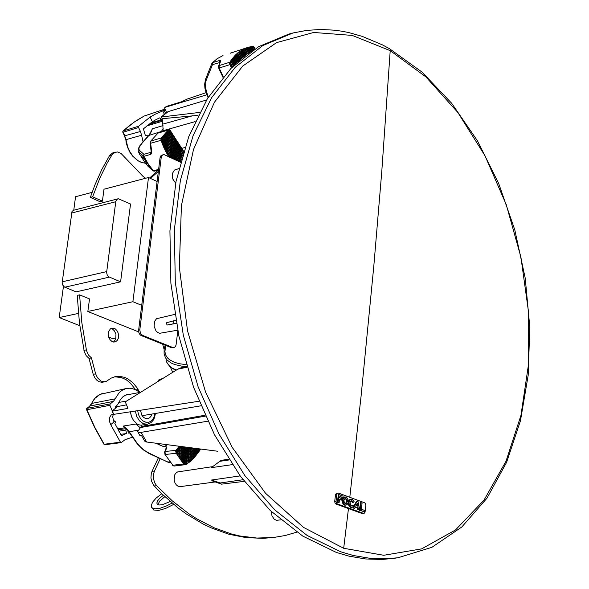 <?xml version="1.0" encoding="UTF-8"?>
<svg xmlns="http://www.w3.org/2000/svg" width="589" height="589" viewBox="0 0 589 589"><rect width="100%" height="100%" fill="white"/><g stroke="black" fill="none" stroke-linecap="round" stroke-linejoin="round"><path stroke-width="0.88" d="M165.126 345.176L164.103 349.498L164.081 353.555L165.325 357.575L167.077 360.012L171.075 362.993L174.631 364.517L181.331 366.093L186.713 366.645M176.428 370.047L171.995 367.97L169.455 366.041L167.107 363.015L166.105 360.424M165.553 345.345L164.898 351.942L165.899 355.358L167.902 358.23L169.787 359.864L174.278 362.235L179.218 363.685L186.22 364.672M162.792 378.506L159.199 379.522L157.278 381.922M174.756 314.416L156.556 318.701L154.532 321.351L154.075 326.299L155.997 330.915L157.683 332.513L159.59 333.3L177.642 330.179M178.879 168.601L174.41 170.103L172.415 173.453L172.224 176.251L172.857 179.137L175.677 183.201M232.243 464.677L211.318 467.659L221.118 460.392L228.687 459.221M166.952 325.084L166.54 322.757L173.497 320.895L173.991 323.663L166.952 325.084L176.317 323.376M271.455 511.627L271.978 515.817L274.187 519.24L276.447 520.286L280.688 519.888M211.503 480.013L220.146 482.943L221.486 484.165L212.681 481.088L211.503 480.013L240.091 475.883M212.71 466.628L177.576 471.944L175.64 473.357L174.705 474.918L174.108 479.983L175.029 483.002L176.251 484.843L177.797 486.102L179.932 486.661L215.243 481.979M148.067 124.964L148.325 125.428M163.153 131.406L162.778 124.161L192.736 115.775M115.172 407.132L116.784 407.124L112.043 411.122L113.662 414.339L198.957 401.219M144.46 425.943L146.875 424.294M162.778 124.161L162.108 118.477M163.668 114.84L161.18 117.049L162.387 118.661L198.088 115.348M112.05 411.166L127.997 408.405L125.545 402.53L125.685 401.595L177.834 369.17L186.985 367.241M186.801 366.63L180.396 367.985L177.952 369.119M205.355 416.114L140.506 427.518L142.494 426.289M137.914 431.973L139.74 435.256L141.64 435.808L144.725 441.183L145.763 441.919L217.709 451.248M205.973 92.716L186.912 99.158L182.384 101.507L166.753 106.322M166.959 106.204L164.545 107.949L166.518 112.447M164.942 107.367L206.768 94.822M206.57 99.961L168.056 111.645L164.257 114.281M168.196 111.601L161.327 117.049M161.968 116.894L199.575 112.418M207.711 421.194L140.469 432.51L138.518 432.407L137.782 431.494L140.506 427.518M289.236 33.956L258.534 46.649L231.006 68.317L207.372 98.65L188.73 136.788L176.023 181.441L169.941 230.925L170.891 283.243L178.909 336.164L193.671 387.415L214.514 434.807L240.467 476.391L270.336 510.56L302.798 536.167L336.496 552.504L349.034 556.141L365.622 558.954L381.922 559.462L394.335 558.298M343.681 548.256L383.763 555.302L421.628 548.86L455.503 529.945L483.981 500.113L506.039 461.216L521 415.311L528.495 364.554L528.414 311.088L520.875 257.054L506.223 204.582L484.975 155.732L457.881 112.514L425.884 76.879L390.183 50.647L352.237 35.406L313.716 32.461L276.55 42.622L242.764 66.064L214.44 102.192L193.479 149.51L181.449 205.613L179.365 267.296L187.545 330.775L205.532 392.053L232.118 447.301L265.506 493.236L303.49 527.391L343.681 548.256L348.474 508.587M347.296 501.585L346.295 503.396L344.72 503.153L343.821 501.187L344.381 498.927L345.971 498.552L347.223 500.333L347.296 501.585L346.626 501.637L345.434 503.536M348.982 502.248L349.13 504.486L350.322 506.643L352.045 507.298L353.614 506.245L352.885 505.163L351.898 505.767L350.985 505.502L349.976 503.595L350.109 501.909L350.963 500.79L352.281 500.908L353.223 502.284L354.122 501.754L352.877 499.7L350.602 499.347L349.439 500.606L348.982 502.248L348.313 502.292L349.306 499.884L351.324 499.141M347.142 504.478L348.165 502.616L348.106 499.737L346.84 497.528L344.808 496.954L343.137 498.699L342.997 502.226L344.661 504.758L346.037 505.067L347.142 504.478M348.975 502.299L348.313 502.292L348.276 503.499L349.284 506.349L350.646 507.343L352.399 507.276L353.606 506.304L352.877 505.215L351.78 505.833L350.727 505.34L349.976 502.498L351.383 500.709L352.384 501.04L353.216 502.336L354.114 501.813L353.717 500.819L352.524 499.516L351.228 499.207L349.962 499.899L349.144 501.416L348.938 503.448L349.52 505.583L350.588 506.915L352.038 507.35M351.486 505.737L352.885 505.163M345.942 505.134L347.51 504.118L348.246 502.233L348.158 500.009L347.017 497.757L345.824 497.02L344.447 497.153L343.291 498.39L342.827 500.039L343.586 503.683L344.653 504.81L345.942 505.134L344.639 505.156L343.416 504.412L342.128 501.232L342.813 498.066L343.88 497.094L345.176 496.888M338.086 493.045L336.26 493.346L335.494 494.834L336.805 494.716L337.35 493.427L338.469 493.081L365.136 502.999L365.879 505.119L365.121 511.76L364.687 512.931L363.766 513.439L337.247 503.882L336.282 502.873L336.032 501.187L334.721 501.298L334.964 503.035L335.929 504.044L362.147 513.542L363.855 513.49L362.117 513.527M344.94 498.559L346.17 499.501L346.619 501.688L347.289 501.637L346.177 503.514L344.388 502.837L343.821 500.37L344.94 498.559L346.7 499.229L347.289 501.637M353.216 502.336L352.553 502.41L351.059 500.797M334.721 501.298L335.494 494.834L336.805 494.775L337.239 493.604L338.27 493.096L364.665 502.756L365.607 503.757L365.857 505.414L365.047 512.194L363.855 513.49M335.929 504.044L337.239 503.934L336.275 502.925L336.024 501.246L334.714 501.349L335.487 494.885M179.674 161.879L180.293 160.451L178.452 160.399L179.181 158.728L177.341 158.677L178.069 157.005L171.863 155.96L171.524 155.503L169.684 155.459L168.638 156.637L165.553 151.145L165.531 149.797L164.603 149.208L164.876 148.104L163.698 147.228L163.875 146.536L162.004 143.127L162.041 141.625L161.217 140.999L161.511 140.013L160.834 138.901L161.732 137.406L162.851 139.144L166.893 139.711L168.358 141.912L170.206 141.964L169.477 143.642L180.624 160.893L168.358 141.912L169.087 140.226L169.426 140.69L168.358 141.912L167.239 140.182L169.087 140.226L168.314 138.96L170.545 142.428L169.477 143.642L171.325 143.694L170.596 145.373L172.437 145.424L171.716 147.103L173.556 147.154L172.827 148.833L174.675 148.877L173.946 150.556L175.787 150.607L175.058 152.286L176.899 152.33L176.177 154.009L178.018 154.053L177.289 155.732L179.13 155.783L178.401 157.454L180.241 157.499L179.512 159.177L181.353 159.221L180.882 160.9M179.292 161.703L176.229 156.954L176.95 155.282L175.11 155.231L175.839 153.552L173.998 153.508L174.719 151.829L172.879 151.778L173.608 150.099L171.767 150.055L172.489 148.376L170.648 148.325L171.37 146.646L169.529 146.595L170.258 144.916L168.41 144.865L169.477 143.642L169.139 143.179L167.291 143.134L168.02 141.448L166.172 141.397L169.036 137.281L168.263 136.015L168.984 134.329L168.211 133.062L168.933 131.384L168.16 130.117L170 130.169L170.346 130.64L169.684 129.646L168.16 130.117L168.726 129.771M144.997 162.667L140.278 155.047L143.583 158.088L145.822 161.29L144.68 161.813L145.395 163.219L141.515 162.505L137.73 160.687L132.599 156.1L129.764 152.036L127.577 147.39L126.127 142.383L125.648 137.973L124.522 135.809L125.707 139.829M146.359 162.174L144.946 161.555M179.225 161.666L169.183 146.131L162.947 145.063L160.878 139.976L161.231 137.973L151.012 140.977L150.659 143.311L150.107 143.017L150.534 142.096M150.674 141.183L157.985 133.107L150.659 141.205M168.822 129.742L157.985 133.107L168.16 130.117L169.279 131.855L168.211 133.062L169.33 134.8L168.263 136.015L169.382 137.745L168.314 138.96L170.155 139.011L169.426 140.69L171.664 144.158L169.529 146.595L168.41 144.865L169.139 143.179L168.358 141.912L167.291 143.134L166.172 141.397L166.893 139.711L166.12 138.444L167.239 140.182L167.968 138.496L168.314 138.96L167.195 137.23L169.036 137.281L170.493 139.475L169.426 140.69L171.274 140.742L170.545 142.428L172.783 145.881L170.648 148.325L169.529 146.595L168.461 147.817L169.183 146.131L165.053 139.667L166.12 138.444L167.968 138.496L167.195 137.23L168.263 136.015L170.103 136.066L169.382 137.745L171.613 141.205L170.545 142.428L172.386 142.472L171.664 144.158L173.895 147.611L171.767 150.055L170.648 148.325L169.58 149.547L170.302 147.868L168.461 147.817L167.342 146.087L168.41 144.865L167.291 143.134L166.223 144.349L166.945 142.671L165.097 142.619L166.172 141.397L165.053 139.667L165.774 137.981L166.12 138.444L167.195 137.23L167.917 135.544L168.263 136.015L167.143 134.277L168.984 134.329L170.449 136.53L169.382 137.745L171.222 137.797L170.493 139.475L172.732 142.936L171.664 144.158L173.505 144.202L172.783 145.881L175.007 149.334L172.879 151.778L171.767 150.055L170.7 151.277L171.421 149.599L169.58 149.547L167.342 146.087L168.064 144.401L166.223 144.349L165.097 142.619L165.826 140.933L163.978 140.881L165.053 139.667L163.926 137.929L165.774 137.981L165.001 136.707L166.12 138.444L166.849 136.758L167.195 137.23L166.069 135.492L167.917 135.544L167.143 134.277L168.211 133.062L170.052 133.114L169.33 134.8L171.561 138.26L170.493 139.475L172.341 139.527L171.613 141.205L173.843 144.666L172.783 145.881L174.624 145.932L173.895 147.611L176.126 151.064L173.998 153.508L172.879 151.778L171.819 153.007L172.54 151.321L170.7 151.277L168.461 147.817L167.386 149.039L168.115 147.36L166.267 147.309L167.342 146.087L166.223 144.349L166.996 145.623L166.267 147.309L165.148 145.571L166.223 144.349L163.978 140.881L164.699 139.195L163.926 137.929L165.001 136.707L166.849 136.758L166.069 135.492L167.865 132.599L168.211 133.062L167.092 131.332L168.933 131.384L170.398 133.585L169.33 134.8L171.171 134.852L170.449 136.53L172.68 139.991L171.613 141.205L173.453 141.257L172.732 142.936L174.962 146.389L173.895 147.611L175.736 147.662L175.007 149.334L177.237 152.787L175.11 155.231L173.998 153.508L172.93 154.73L173.659 153.052L171.819 153.007L169.58 149.547L168.513 150.769L169.234 149.091L167.386 149.039L165.921 146.845L165.148 145.571L165.87 143.893L164.022 143.841L165.097 142.619L162.851 139.144L164.655 136.243L165.001 136.707L166.069 135.492L166.797 133.806L167.143 134.277L166.024 132.54L167.865 132.599L167.092 131.332L168.16 130.117M146.138 162.122L146.013 163.963L144.982 162.652M140.197 155.305L141.412 156.159M163.249 128.704L161.32 131.502L148.929 135.396L139.851 145.726L138.305 148.803L138.187 151.123L140.285 155.194L143.451 158.021M140.543 155.246L140.911 155.702M143.201 157.69L145.829 161.32M149.12 166.334L148.376 165.222M148.428 165.281L148.789 165.826M149.113 166.739L146.528 164.427L146.624 162.601M146.617 164.545L145.763 163.69M168.601 156.622L162.829 145.203L164.751 142.155L162.903 142.104L163.978 140.881L162.851 139.144L163.58 137.458L163.926 137.929L162.807 136.192L164.655 136.243L163.875 134.977L165.001 136.707L165.723 135.028L166.069 135.492L164.949 133.755L166.797 133.806L166.024 132.54L167.092 131.332M161.467 140.145L150.659 143.311L151.771 151.94L151.152 151.564L150.107 143.009M151.771 151.94L151.645 153.508L150.681 154.377L150.475 152.985L151.174 151.918M151.152 151.55L150.85 152.352L143.966 154.333L143.65 155.084L143.885 156.328L150.681 154.377M142.243 142.913L139.151 147.486L138.82 148.965L139.387 150.35L138.768 152.168L143.885 156.328L148.229 163.911L153.258 170.692L147.832 166.113L152.801 170.714M153.935 171.149L152.831 170.744L151.248 168.8L145.8 160.753L143.311 156.078L143.966 154.333L139.387 150.35M158.588 169.455L153.258 170.692L154.303 171.149L152.919 170.817M141.897 143.134L149.385 134.616L152.367 128.77L163.013 125.567M148.575 135.617L150.703 132.886L152.367 128.77M162.041 119.434L160.915 119.935L159.891 117.793L156.564 119.346L152.794 121.496L153.125 122.571L152.728 123.41L151.969 123.366L151.38 122.49L143.385 128.844L145.417 135.684L148.472 135.742M123.027 131.008L123.116 132.208L122.711 131.943L122.991 131.045L129.249 125.729L135.72 121.047L144.121 116.033L164.935 109.075L144.217 115.996L134.218 122.092L123.226 130.898L138.68 126.223L138.57 127.548L123.116 132.208L124.839 135.794L140.454 131.487L141.551 135.22L125.98 139.681L127.842 147.265L130.029 151.933L132.834 156.019L137.907 160.62L141.618 162.461L145.373 163.197M153.007 123.072L150.121 117.027L155.179 114.163L165.266 109.79M145.976 138.548L146.389 138.084M150.121 117.027L138.68 126.223M143.053 141.839L141.551 135.22M229.975 64.643L230.365 65.489L229.622 63.457L230.166 61.757L231.094 61.02L231.705 59.408L235.269 55.116L238.744 52.031L232.103 58.863L234.061 59.408L234.348 60.203L236.211 60.534L236.498 61.337L238.074 61.617M252.342 46.516L253.535 46.317L254.581 47.878L253.704 49.645M218.733 67.904L218.416 66.601L219.079 65.585L219.204 67.993L229.924 64.665L229.887 62.22L231.705 59.408L233.435 58.223L235.298 58.554L235.585 59.356L239.082 60.726M239.399 60.453L238.965 59.636L239.907 57.987L239.289 56.809L240.231 55.16L239.613 53.982L240.555 52.333L238.847 51.95L245.098 48.357L250.781 46.715L251.253 47.584L250.31 49.226L250.936 50.389L250.148 52.06M250.796 46.737L252.291 46.428L252.74 47.554L254.581 47.878L254.853 48.681L253.852 49.557M218.467 66.321L220.809 60.682L220.212 60.292L219.425 60.866L219.749 62.368M220.728 60.903L219.079 65.585L230.358 62.081M241.181 50.352L247.917 47.385L248.19 48.092L250.03 48.423L250.31 49.226L252.151 49.557L252.593 50.389M246.916 47.687L230.233 53.216M230.306 53.194L232.942 52.288M222.826 55.66L217.474 58.517L212.217 62.905M219.69 60.417L212.57 62.677L212.46 64.672L211.9 63.391L205.487 79.419L204.663 84.058L204.876 88.107L206.371 93.835L208.337 97.104M223.003 55.602L217.26 58.62L212.239 62.883M219.653 62.596L212.46 64.672L206.017 80.759L205.399 87.408L207.748 95.838M200.547 449.193L191.454 460.731L185.888 464.559L184.438 464.677L183.054 463.234L184.88 460.142L184.077 458.706L184.821 457.049L184.026 455.621L185.852 452.536L186.19 452.772L189.916 447.861M176.17 451.586L176.207 453.25L175.721 451.653L176.155 450.158L176.17 451.586L177.296 451.822L178.438 453.493L179.527 452.065L180.668 453.729L181.751 452.3L182.892 453.964L183.974 452.536L185.108 454.193L183.974 452.536L185.852 452.536L185.049 451.115L186.19 452.772L185.108 454.193L185.903 455.621L184.026 455.621L184.769 453.964L182.892 453.964L183.635 452.3L183.974 452.536L185.049 451.115L186.927 451.115L188.068 452.772L186.19 452.772L186.927 451.115L186.131 449.687L187.265 451.351L188.009 449.694L189.143 451.351L187.265 451.351L188.399 453.007L188.068 452.772L187.324 454.428L186.19 452.772L186.985 454.2L185.108 454.193L186.242 455.857L185.903 455.621L185.16 457.285L181.751 452.3L183.635 452.3L182.833 450.872L183.974 452.536L184.718 450.879L185.049 451.115L186.131 449.687L188.009 449.694L187.214 448.266L188.347 449.93L189.084 448.273L189.422 448.509L190.218 449.93L188.347 449.93L189.474 451.586L189.143 451.351L185.16 457.285L182.943 457.049L184.026 455.621L182.892 453.964L181.802 455.385L182.546 453.729L180.668 453.729L181.412 452.065L181.751 452.3L182.833 450.872L184.718 450.879L183.915 449.451L185.049 451.115L185.793 449.451L186.131 449.687L187.214 448.266L189.084 448.273L188.774 447.714M185.137 464.706L183.577 463.992L172.871 465.258L174.042 466.024L172.827 465.627L172.349 464.721M164.949 454.362L172.871 465.258L164.964 454.384L164.596 452.146L165.318 451.432L164.964 452.919L165.472 454.502L176.207 453.258M166.245 447.692L165.59 446.381L166.886 447.191L166.378 447.331L164.618 452.072M140.388 410.231L141.986 415.473L143.525 417.306L145.454 418.455L147.478 418.698L149.525 417.888L151.137 416.07L151.955 414.06M138.319 430.206L129.182 431.759L137.112 443.164L140.513 447.007L144.548 450.408L148.98 453.125L168.432 462.431L168.218 461.982L170.044 461.769M168.601 462.372L149.076 453.523L143.318 449.834L137.458 444.113L128.689 431.649M165.59 446.381L163.595 446.624L165.524 446.02L166.827 444.85M136.383 442.155L135.875 442.022M123.285 426.061L129.182 431.759L126.436 428.505L123.285 426.061L136.979 423.844L136.302 424.308L140.992 425.162L147.486 424.19L143.289 423.682L139.438 420.848L136.582 416.114L135.382 411.004M136.287 424.301L140.226 427.864M137.001 423.844L133.394 420.325L137.053 423.889L136.464 424.33M130.736 394.174L126.208 394.77L122.681 396.949L120.362 399.688L117.631 404.658L115.157 407.146L115.981 407.802M86.87 408.457L86.848 409.73L86.679 408.656L90.22 405.769L91.869 403.362L115.142 398.819L119.133 392.701L121.702 390.536L125.56 388.718L129.44 388.203L132.341 388.563L136.147 389.999L139.726 392.451L136.913 387.658L132.768 382.636L127.96 378.941L124.522 377.335L119.214 376.297L115.23 376.658L111.093 378.167L106.506 381.267L104.29 381.812L101.006 381.046L97.443 377.785L95.609 373.846L91.405 357.913L88.6 355.189L86.502 350.61L81.79 322.404L79.596 294.861L77.24 295.383L79.427 322.905L84.33 351.795L86.23 355.653L89.035 358.377L93.231 374.295L95.065 378.234L97.082 380.465L99.438 381.849L101.912 382.254L105.1 381.716M132.525 437.178L125.207 439.556L121.216 442.663L104.923 444.717L103.863 444.202L105.247 444.57M113.302 414.015L112.742 416.887L113.537 420.737L113.773 421.304L114.56 420.944L115.297 421.628L115.422 422.637L114.833 423.454L121.511 435.735L125.884 433.614L120.693 434.329M121.709 429.263L122.313 428.144M112.241 410.864L109.937 405.328L86.848 409.73L94.925 427.548L104.187 444.283L120.421 442.229L121.165 442.67M109.937 405.328L110.04 404.069L113.758 400.932L115.142 398.819M115.157 407.146L115.577 408.133L115.157 407.146M114.958 421.157L110.754 424.669L109.804 422.217L109.436 419.839L109.848 417.034L111.233 414.987L113.213 413.817M129.44 432.731L128.284 433.165L127.776 430.412M126.26 428.696L125.788 429.823L126.466 433.563L125.884 433.614M110.754 424.669L120.421 442.229M110.393 328.883L113.007 328.073L115.054 328.765L116.836 330.451L118.08 332.859L118.588 335.612L118.286 338.285L117.211 340.442L115.532 341.76L113.787 342.047L111.741 341.348L109.959 339.654L108.715 337.239L108.214 334.478L108.531 331.813L110.393 328.883M129.043 182.627L131.752 181.913M156.645 485.682L154.841 483.061L153.464 478.702L153.486 474.116L154.428 471.031L152.036 471.384L151.321 473.379L150.939 477.893L151.594 481.301L153.582 485.226L161.923 493.884L177.907 507.814L186.161 513.844L203.028 523.974L211.598 528.046L228.841 534.186L246.055 537.624L263.018 538.375L273.745 537.492L256.981 538.059L239.863 535.961L231.241 533.906L213.998 527.759L196.947 518.938L188.561 513.542L172.224 500.834L156.645 485.682L154.244 486.021M296.746 532.176L285.415 535.482L273.745 537.492M158.323 171.583L150.416 178.401M145.645 178.261L143.075 176.42L121.025 153.398L117.447 151.955L112.978 152.801L109.797 155.224L101.823 169.507L95.02 184.593L90.308 197.418L92.65 196.8L99.961 177.804L107.146 163.153L112.249 154.406L115.437 152.124M172.695 372.358L170.435 367.183M164.11 349.417L162.623 344.175M110.842 328.581L112.713 329.273L114.354 330.782L115.952 334.147L115.819 339.073L113.581 342.025M114.531 376.827L121.172 377.453L126.024 379.647L130.515 383.189L135.544 389.69M185.012 99.924L182.759 101.301M163.212 154.657L161.018 155.555L160.046 157.734L161.261 157.403L162.409 155.069L164.14 154.612L180.506 162.277M141.286 335.627L142.516 335.384L140.403 333.234L139.836 329.869L138.606 330.112L138.695 332.078L139.402 333.904L140.933 335.458L171.532 347.731L173.902 347.562L171.34 347.657M177.804 330.952L176.067 345.154L175.242 346.774L173.902 347.562M117.807 198.861L73.566 210.266L72.035 211.444L62.103 282.764L62.699 285.113L64.459 287.071L76.047 291.813L120.598 281.829L130.53 204.015L118.382 198.787L116.769 199.443L115.783 201.394L106.624 272.567L107.227 274.953L108.648 276.727L120.598 281.829M164.854 496.674L159.81 500.937L157.808 504.677M151.594 507.306L153.766 510.015L158.574 510.413L165.752 508.41L173.667 504.42M170.228 501.511L162.225 504.766L159.067 505.023L157.44 504.442L156.814 503.035L157.653 500.768L159.95 498.058L163.389 495.29M161.732 493.692L156.269 497.963L152.566 502.189L151.196 505.737L152.124 507.887L155.091 508.8L160.326 508.138L166.606 505.899L172.047 503.065M112.374 411.218L113.743 414.332M141.169 432.414L146.639 442.081M393.886 558.365L398.157 557.731L431.884 547.291L461.791 527.008L486.919 498.198L506.614 462.291L520.462 420.789L528.223 375.245L529.798 327.204L525.263 278.229L514.801 229.85L498.736 183.584L477.51 140.911L451.704 103.281L422.033 72.072L389.344 48.6L382.659 45.007L362.228 36.378L348.379 32.491L341.414 31.129L334.442 30.164L320.497 29.45L306.648 30.385L292.983 33.006L262.76 45.581L235.261 67.256L211.665 97.597L193.059 135.75L180.381 180.433L174.322 229.96L175.294 282.315L183.319 335.288L198.088 386.583L218.931 434.019L244.869 475.647L274.717 509.853L307.156 535.489L340.825 551.849L353.348 555.493L369.921 558.313L386.207 558.828L398.444 557.687M390.183 50.647L381.716 171.995L373.794 266.316L361.05 396.434L349.807 497.241M350.102 499.715L349.439 499.759M349.424 505.384L348.762 505.443M160.797 132.091L161.327 131.494L162.343 131.642M222.892 77.196L218.666 68.037L219.204 67.993L223.253 76.776M206.371 79.78L205.819 78.506M154.907 413.559L153.928 417.402L151.874 420.494L149.105 422.195L146.219 422.387L142.641 420.752L140.307 418.219L138.503 414.597L137.679 410.643M159.899 443.915L159.693 445.012L156.372 443.429M150.121 453.677L150.276 454.104M142.03 426.407L140.867 425.155M130.405 411.763L131.384 416.32L133.416 420.325L131.399 416.32L130.427 411.763M89.535 406.344L95.013 398.274L100.123 394.306L126.576 388.468M175.839 370.415L170.147 366.925L166.68 362.132M166.842 106.256L164.824 107.419M157.653 133.313L158.419 132.797M140.123 155.165L138.459 151.874M158.5 170.177L154.303 171.149M184.939 464.743L174.175 466.009M170.479 462.394L169.234 462.534M147.486 424.19L150.917 422.688L152.978 420.575L154.473 417.822L155.444 413.471M103.863 444.202L94.615 427.489L86.554 409.694M91.582 403.546L94.034 399.32L96.368 396.765L100.02 394.335L103.046 393.334M176.869 330.326L177.701 330.473M229.15 459.95L219.815 461.32M173.497 320.895L175.772 320.379M176.295 323.243L173.991 323.663M220.146 482.943L242.955 479.711M244.192 481.323L221.486 484.165M357.862 506.187L357.324 503.227L356.161 505.568L357.862 506.187M357.052 501.202L358.024 501.563L359.577 510.081L358.487 509.684L358.156 507.828L355.535 506.871L354.799 508.344L353.709 507.946L357.052 501.202L356.389 501.239L353.032 508.005L353.709 507.946M339.006 494.583L343.115 496.093L342.945 497.543L339.824 496.402L339.662 497.801L341.738 498.559L341.561 500.054L339.485 499.295L339.087 502.631L338.093 502.27L339.006 494.583L338.344 494.62L337.423 502.336L338.093 502.27M361.374 509.227L364.436 510.339L364.267 511.782L360.232 510.317L361.123 502.697L362.095 503.05L361.374 509.227M354.792 508.395L353.702 508.005L357.044 501.261L358.016 501.614L359.57 510.133L358.48 509.743L358.149 507.887L355.528 506.93L354.792 508.395L353.032 508.005M361.123 502.697L360.453 502.734L359.562 510.383L360.232 510.317M336.805 494.716L336.032 501.187M356.824 504.28L357.118 505.922M357.854 506.245L357.317 503.278L356.154 505.627L357.854 506.245M338.999 494.642L343.107 496.144L342.938 497.602L339.824 496.461L339.654 497.86L341.73 498.618L341.554 500.105L339.478 499.354L339.08 502.689L338.086 502.329L338.999 494.642L338.336 494.679L337.416 502.395L338.086 502.329M361.366 509.286L364.429 510.398L364.267 511.841L360.225 510.376L361.116 502.748L362.088 503.109L361.366 509.286M358.48 509.743L359.57 510.133M357.817 509.802L357.486 507.954L358.149 507.887M357.486 507.954L355.395 507.188M353.025 508.064L353.702 508.005M339.787 496.755L342.938 497.602M339.441 499.649L341.554 500.105M337.416 502.395L339.08 502.689M360.225 510.376L364.267 511.841M359.555 510.435L360.453 502.785L361.116 502.748M337.239 503.934L363.428 513.431M336.805 494.775L336.024 501.246M180.808 161.18L179.748 161.916M180.801 161.187L181.007 160.451M177.9 161.04L180.573 157.948L181.353 159.221M177.694 160.937L178.121 159.95L176.28 159.906L179.461 156.232L181.36 159.177M176.619 160.429L176.28 159.906L177.002 158.227L175.161 158.183L178.349 154.509L180.573 157.948L181.707 157.977M169.684 129.646L170 130.169L169.279 131.855L171.509 135.315L170.449 136.53L172.29 136.582L171.561 138.26L173.792 141.721L172.732 142.936L174.572 142.987L173.843 144.666L176.074 148.119L175.007 149.334L176.847 149.385L176.126 151.064L179.461 156.232L181.294 156.276L180.573 157.948L181.633 156.726L181.927 157.211M170.346 130.64L171.465 132.37L170.346 130.64L169.279 131.855L171.119 131.907L170.398 133.585L172.629 137.046L171.561 138.26L173.402 138.312L172.68 139.991L174.911 143.444L173.843 144.666L175.684 144.717L174.962 146.389L177.186 149.842L176.126 151.064L177.959 151.108L177.237 152.787L178.349 154.509L180.19 154.554L179.461 156.232L180.521 155.01L181.927 157.189M176.59 160.414L175.161 158.183L175.89 156.505L175.11 155.231L174.049 156.46L174.771 154.782L172.93 154.73L170.7 151.277L169.632 152.499L170.354 150.821L168.513 150.769L166.267 147.309L165.2 148.531L165.921 146.845L164.073 146.801L165.148 145.571L162.903 142.104L163.624 140.418L161.776 140.366L162.851 139.144L161.732 137.406L163.58 137.458L162.807 136.192L163.875 134.977L165.723 135.028L164.949 133.755L166.024 132.54M171.465 132.37L172.577 134.108L171.465 132.37L170.398 133.585L172.238 133.637L171.509 135.315L173.74 138.776L172.68 139.991L174.521 140.042L173.792 141.721L176.023 145.174L174.962 146.389L176.796 146.44L176.074 148.119L178.298 151.564L177.237 152.787L179.078 152.831L178.349 154.509L179.409 153.287L182.06 156.74M172.577 134.108L173.689 135.831L172.577 134.108L171.509 135.315L173.35 135.367L172.629 137.046L174.859 140.506L173.792 141.721L175.632 141.772L174.911 143.444L177.134 146.897L176.074 148.119L177.907 148.163L177.186 149.842L180.521 155.01L182.354 155.054L181.633 156.726L182.288 155.967M176.059 160.164L171.819 153.007L170.751 154.23L171.473 152.551L169.632 152.499L167.386 149.039L166.319 150.269L167.048 148.583L165.2 148.531L164.073 146.801L164.802 145.115L161.776 140.366L162.505 138.68L161.025 138.643M173.689 135.831L174.808 137.561L173.689 135.831L172.629 137.046L174.469 137.097L173.74 138.776L175.971 142.229L174.911 143.444L176.744 143.495L176.023 145.174L178.246 148.619L177.186 149.842L179.019 149.893L178.298 151.564L179.409 153.287L181.243 153.339L180.521 155.01L181.574 153.788L182.502 155.253L181.574 153.788L182.929 153.825M174.204 159.288L175.161 158.183L174.049 156.46L172.982 157.683L173.711 156.004L172.93 154.73L171.863 155.96L172.592 154.281L170.751 154.23L168.513 150.769L167.438 151.999L168.167 150.313L166.319 150.269L165.2 148.531L165.973 149.805L165.531 149.797M174.808 137.561L175.92 139.291L174.808 137.561L173.74 138.776L175.581 138.827L174.859 140.506L177.083 143.959L176.023 145.174L177.856 145.225L177.134 146.897L179.358 150.342L178.298 151.564L180.131 151.616L179.409 153.287L180.47 152.065L181.574 153.788L180.47 152.065L182.303 152.117L181.574 153.788L182.634 152.566L183.083 153.309M175.706 159.994L175.942 159.457L174.491 159.42M174.16 159.266L174.823 157.734L172.982 157.683L169.632 152.499L168.557 153.729L169.286 152.043L167.438 151.999L165.973 149.805L165.73 150.364M175.92 139.291L177.031 141.014L175.92 139.291L174.859 140.506L176.693 140.557L175.971 142.229L178.195 145.682L177.134 146.897L178.968 146.948L178.246 148.619L180.131 151.616L179.358 150.342L181.191 150.394L180.47 152.065L181.522 150.85L183.091 153.28M173.939 159.155L171.863 155.96L170.795 157.182L171.524 155.503L170.751 154.23L169.684 155.459L170.405 153.773L168.557 153.729L166.319 150.269L165.553 151.145M173.895 159.133L172.982 157.683L172.356 158.404M177.031 141.014L178.143 142.744L177.031 141.014L175.971 142.229L177.804 142.28L177.083 143.959L179.306 147.405L178.246 148.619L180.079 148.671L179.358 150.342L180.418 149.127L182.634 152.566L183.304 152.588M172.172 158.316L172.643 157.234L170.795 157.182L167.438 151.999L166.54 153.03M178.143 142.744L179.255 144.467L178.143 142.744L177.083 143.959L178.916 144.003L178.195 145.682L180.079 148.671L181.522 150.85L183.356 150.894L182.634 152.566L183.687 151.351L182.583 149.628L181.522 150.85L182.251 149.179L183.687 151.351M171.252 157.881L168.557 153.729L167.563 154.87M179.255 144.467L180.359 146.19L179.255 144.467L178.195 145.682L180.028 145.733L179.306 147.405L180.418 149.127L182.251 149.179L181.471 147.913L180.418 149.127L181.14 147.456L182.583 149.628M171.208 157.859L170.795 157.182L170.501 157.528M163.698 147.228L164.073 146.801L162.947 145.063L163.676 143.377L162.292 143.341M162.004 143.127L162.903 142.104L161.511 140.013M160.834 138.901L161.776 140.366L161.217 140.999M161.732 137.406L162.807 136.192M163.875 134.977L164.949 133.755M179.306 147.405L181.14 147.456L180.359 146.19L179.306 147.405M170.177 157.373L170.457 156.733L168.741 156.689M168.638 156.622L169.337 155.003L167.732 154.959M167.6 154.701L168.218 153.273L166.901 153.236M166.628 152.617L167.092 151.542L166.172 151.513M164.603 149.208L165.2 148.531L164.876 148.104M163.875 146.536L164.765 147.935M163.19 145.454L162.947 145.063M162.166 142.538L162.549 141.64L162.041 141.625M180.359 146.19L181.471 147.913M153.103 122.232L160.915 119.935M138.57 127.548L140.454 131.487M238.243 61.462L237.728 60.483L238.965 59.636L240.113 59.842M240.555 59.467L240.194 58.782L241.159 58.959M241.718 58.495L241.424 57.936L242.219 58.083M242.889 57.538L242.653 57.089L243.294 57.207M244.067 56.596L243.875 56.242L244.391 56.338M235.6 63.855L235.946 63.538M233.973 65.401L234.643 64.223L234.024 63.038L235.88 63.369L235.261 62.191L237.072 62.508M237.102 62.486L236.498 61.337L238.678 58.834L238.965 59.636L251.356 51.221M250.045 52.134L249.088 50.065L250.936 50.389L251.208 51.191L253.638 49.52L252.74 47.554L253.461 46.295M233.634 65.718L232.78 63.892L234.783 64.621M232.574 66.756L233.406 65.077L231.543 64.753L236.498 61.337L237.441 59.688L236.822 58.502L238.678 58.834L238.052 57.656L239.907 57.987L240.194 58.782L241.144 57.14L241.424 57.936L242.373 56.294L242.653 57.089L243.596 55.447L243.875 56.242L244.825 54.6L245.105 55.403L246.047 53.754L246.327 54.556L247.27 52.914L247.549 53.717L248.492 52.075L248.772 52.87L249.714 51.228L247.873 50.904L251.525 48.386L253.366 48.718L252.482 50.463M251.26 51.287L252.151 49.557L251.525 48.386L253.763 46.848M232.5 66.822L231.543 64.753L232.493 63.097L232.78 63.892L233.73 62.243L234.024 63.038L234.974 61.389L235.261 62.191L236.211 60.534L235.585 59.356L239.289 56.809L241.144 57.14L240.518 55.962L242.373 56.294L241.748 55.116L243.596 55.447L242.977 54.269L244.825 54.6L244.199 53.43L246.047 53.754L245.429 52.583L247.27 52.914L246.651 51.744L248.492 52.075L247.873 50.904L250.03 48.423L249.412 47.26L251.253 47.584L251.525 48.386L252.467 46.752L251.488 46.575M230.343 65.578L232.162 65.939L231.256 67.566L230.343 65.578L231.543 64.753L230.63 62.765L232.493 63.097L231.867 61.911L233.73 62.243L233.111 61.057L234.974 61.389L234.348 60.203L235.585 59.356L236.535 57.7L236.822 58.502L237.772 56.853L238.052 57.656L239.001 56.007L239.289 56.809L247.873 50.904L246.968 48.931L248.816 49.262L248.19 48.092L249.324 47.01M231.411 67.904L232.92 66.41M229.622 63.457L234.348 60.203L235.298 58.554L234.672 57.376L236.535 57.7L235.909 56.522L237.772 56.853L237.146 55.675L239.001 56.007L238.383 54.829L240.231 55.16L240.518 55.962L241.468 54.313L241.748 55.116L242.69 53.466L242.977 54.269L243.92 52.627L244.199 53.43L245.149 51.78L245.429 52.583L246.371 50.941L246.651 51.744L247.594 50.102L245.746 49.77L248.735 47.149M230.409 62.169L230.63 62.765L231.58 61.109L231.867 61.911L232.817 60.255L233.111 61.057L234.061 59.408L233.435 58.223L239.613 53.982L241.468 54.313L240.842 53.143L242.69 53.466L242.072 52.296L243.92 52.627L243.294 51.457L245.149 51.78L244.523 50.61L246.371 50.941L245.746 49.77L246.688 48.129L246.968 48.931L247.844 47.407M234.415 56.632L234.672 57.376L235.622 55.719L235.909 56.522L236.859 54.873L237.146 55.675L238.096 54.026L238.383 54.829L239.325 53.179L239.613 53.982L245.746 49.77L245.157 48.379M230.432 65.629L231.278 67.477M230.365 65.489L231.249 63.951L229.85 63.7M231.455 60.012L232.817 60.255L232.471 58.605M241.173 50.337L241.784 51.493L239.929 51.155L240.842 53.143L241.784 51.493L242.072 52.296L243.014 50.647L243.294 51.457L244.244 49.807L244.523 50.61L245.466 48.968L244.28 48.754M231.094 61.02L231.58 61.109L231.263 60.512M234.267 56.772L233.435 58.223L233.273 57.774M235.202 55.646L235.622 55.719L235.431 55.344M235.946 54.711L236.859 54.873L236.469 54.129M236.785 53.79L238.096 54.026L237.573 53.032M237.728 52.892L239.325 53.179L238.729 52.053M241.232 50.33L243.014 50.647L242.477 49.631M242.675 49.528L244.244 49.807L243.802 48.975M246.084 48.018L246.541 47.849M249.935 46.899L249.412 47.26M191.005 448.001L191.292 448.509L189.422 448.509L189.724 447.839M191.911 448.111L191.624 448.752L191.123 448.015M192.088 448.133L191.292 448.509L190.549 450.165L188.885 447.728M193.229 448.281L193.494 448.752L191.624 448.752L190.549 450.165L190.218 449.93L188.399 453.007L189.194 454.428L187.324 454.428L186.242 455.857L187.044 457.285L185.16 457.285L184.077 458.706L182.943 457.049L183.687 455.393L181.802 455.385L179.527 452.065L181.412 452.065L180.609 450.637L181.751 452.3L182.494 450.637L182.833 450.872L183.915 449.451L185.793 449.451L184.998 448.03L186.131 449.687L186.875 448.03L187.729 447.581M194.098 448.391L192.758 450.401L191.624 448.752L192.426 450.165L190.549 450.165L189.474 451.586L190.276 453.007L188.399 453.007L189.533 454.664L189.194 454.428L188.458 456.085L187.324 454.428L188.119 455.857L186.242 455.857L187.376 457.513L187.044 457.285L186.301 458.941L185.16 457.285L185.962 458.713L184.077 458.706L180.668 453.729L179.579 455.157L180.322 453.493L178.438 453.493L179.181 451.829L179.527 452.065L180.609 450.637L182.494 450.637L181.699 449.208L182.833 450.872L183.577 449.216L183.915 449.451L184.998 448.03L186.875 448.03L186.536 447.426M194.267 448.406L192.758 450.401L192.426 450.165L191.683 451.822L190.549 450.165L191.351 451.586L189.474 451.586L190.608 453.243L190.276 453.007L188.458 456.085L188.119 455.857L185.218 460.37L184.077 458.706L182.995 460.142L183.739 458.478L181.861 458.478L182.943 457.049L181.802 455.385L180.72 456.814L181.464 455.157L179.579 455.157L177.296 451.822L179.181 451.829L178.386 450.394L179.527 452.065L180.271 450.401L180.609 450.637L181.699 449.208L183.577 449.216L182.781 447.787L183.915 449.451L184.659 447.795L184.998 448.03L185.55 447.301M186.647 447.441L187.214 448.266L187.53 447.559M195.452 448.56L195.695 448.987L193.825 448.987L193.354 448.295M196.277 448.663L194.952 450.644L193.825 448.987L194.628 450.408L192.758 450.401L191.683 451.822L191.351 451.586L189.533 454.664L190.328 456.092L188.458 456.085L187.376 457.513L189.253 457.513L188.509 459.17L187.376 457.513L188.178 458.941L186.301 458.941L185.218 460.37L182.995 460.142L181.861 458.478L182.605 456.821L180.72 456.814L178.438 453.493L177.348 454.922L178.099 453.258L176.207 453.25L178.386 450.394L180.271 450.401L179.476 448.973L180.609 450.637L181.353 448.973L181.699 449.208L182.781 447.787L184.659 447.795L184.298 447.139M196.439 448.678L194.952 450.644L194.628 450.408L193.884 452.057L192.758 450.401L193.553 451.822L191.683 451.822L190.608 453.243L191.403 454.664L189.533 454.664L190.667 456.32L190.328 456.092L189.584 457.741L188.458 456.085L189.584 457.741L188.509 459.17L188.178 458.941L187.435 460.598L186.301 458.941L187.096 460.37L185.218 460.37L184.136 461.798L179.579 455.157L178.496 456.585L179.24 454.922L177.348 454.922L176.207 453.25L176.95 451.586L176.155 450.158L177.296 451.822L178.04 450.158L178.386 450.394L179.476 448.973L181.353 448.973L180.558 447.544L181.699 449.208L182.443 447.552L182.781 447.787L183.363 447.022M197.668 448.833L197.889 449.23L196.027 449.223L196.822 450.644L194.952 450.644L193.884 452.057L193.553 451.822L192.809 453.478L191.683 451.822L192.478 453.243L190.608 453.243L191.742 454.899L191.403 454.664L189.584 457.741L190.387 459.17L188.509 459.17L187.435 460.598L187.096 460.37L186.352 462.026L185.218 460.37L186.014 461.798L184.136 461.798L182.995 460.142L181.913 461.57L182.656 459.913L180.771 459.906L181.861 458.478L180.72 456.814L179.63 458.249L180.381 456.585L178.496 456.585L177.348 454.922M184.401 447.154L184.998 448.03L185.336 447.279M198.456 448.936L197.153 450.879L195.577 448.575M198.603 448.951L197.153 450.879L196.822 450.644L196.078 452.293L194.952 450.644L195.754 452.057L193.884 452.057L192.809 453.478L192.478 453.243L190.667 456.32L191.462 457.749L189.584 457.741L190.718 459.398L190.387 459.17L189.643 460.826L188.509 459.17L189.312 460.598L187.435 460.598L186.352 462.026L186.014 461.798L185.27 463.455L184.136 461.798L184.931 463.234L183.054 463.234L183.797 461.57L181.913 461.57L180.771 459.906L181.515 458.249L179.63 458.249L178.496 456.585M199.877 449.112L200.083 449.466L198.221 449.466L199.016 450.879L197.153 450.879L196.078 452.293L195.754 452.057L195.011 453.714L193.884 452.057L194.679 453.478L192.809 453.478L191.742 454.899L192.537 456.32L190.667 456.32L191.793 457.977L191.462 457.749L189.643 460.826L189.312 460.598L188.568 462.255L187.435 460.598L188.23 462.026L186.352 462.026L184.342 464.552M198.257 452.499L197.153 450.879L197.948 452.293L196.078 452.293L195.011 453.714L194.679 453.478L193.943 455.135L192.809 453.478L193.612 454.899L191.742 454.899L192.868 456.556L192.537 456.32L190.718 459.398L192.596 459.398L192.419 459.795M182.148 446.867L182.781 447.787L183.135 446.992M199.259 450.997L197.801 448.847M196.13 455.356L195.011 453.714L196.152 455.334L196.881 453.714L197.205 453.95L196.078 452.293L196.881 453.714L195.011 453.714L193.943 455.135L193.612 454.899L191.793 457.977L192.706 459.479M166.886 447.191L165.318 451.432L178.04 450.158L177.245 448.73L178.386 450.394L179.13 448.737L179.476 448.973L180.558 447.544L182.443 447.552L182.053 446.852M195.165 456.571L195.813 455.135L193.943 455.135L192.868 456.556L193.663 457.977L191.793 457.977L192.603 459.155M176.155 450.158L177.245 448.73L179.13 448.737L178.334 447.309L179.476 448.973L180.219 447.309L180.558 447.544L181.176 446.742M194.988 456.666L193.943 455.135L194.738 456.556L192.868 456.556L193.818 457.94M190.041 461.408L189.643 460.826L187.677 463.271M187.302 463.41L186.352 462.026L187.155 463.455L185.27 463.455L185.888 464.559M184.357 464.662L185.27 463.455L185.859 464.316M183.054 463.234L181.913 461.57M180.771 459.906L179.63 458.249M179.895 446.572L180.558 447.544L180.933 446.712M200.312 449.635L199.457 450.857M199.296 451.086L198.302 452.47M198.265 452.521L197.948 452.293L197.205 453.957M195.018 456.747L194.208 457.727M193.877 458.124L193.295 458.802M191.344 460.318L191.462 460.723M190.107 461.651L189.643 460.826L191.322 460.826M189.143 462.255L188.694 462.446M188.105 462.873L188.568 462.255M187.331 463.58L186.949 463.918M177.245 448.73L178.334 447.309L180.219 447.309L179.8 446.565M178.334 447.309L178.982 446.455M113.287 401.374L89.874 406.071L87.076 408.354L110.165 403.944M138.665 331.894L87.864 311.507L89.521 298.895L79.596 294.861M160.208 458.662L154.428 471.031M92.65 196.8L102.39 201.143L104.003 188.914L104.43 189.106M91.405 357.913L89.035 358.377M158.375 457.822L152.036 471.384M158.139 170.258L149.584 178.018M90.308 197.418L100.049 201.755L102.39 201.143M161.261 157.403L139.836 329.869M142.516 335.384L172.57 347.422M160.046 157.734L138.606 330.112M157.094 181.493L148.487 177.51L132.878 301.723L141.691 305.352M132.878 301.723L87.879 311.404M78.411 313.436L59.202 317.567L63.443 286.232M116.099 337.953L112.624 338.653L108.67 337.092M79.78 325.688L59.202 317.567M148.487 177.51L103.958 189.231M92.061 192.36L75.576 196.697L73.743 210.221M195.069 121.651L163.19 130.67M118.904 402.456L126.561 401.05M153.081 122.858L162.063 120.333M180.455 367.97L178.011 369.104M126.495 404.857L115.429 406.918M346.575 503.183L345.912 503.22M343.954 497.455L343.291 497.499M346.987 499.73L346.317 499.789M351.184 507.232L350.521 507.298M351.942 500.79L351.28 500.856M342.636 503.197L343.299 503.139M162.851 111.004L164.36 114.192M165.487 113.272L164.132 110.43M166.473 445.306L164.677 444.562M163.595 446.624L159.693 445.012M125.818 430.058L118.926 431.192M121.4 435.536L121.813 435.485M83.955 350.359L86.325 349.888M95.609 373.846L93.231 374.295M136.059 389.947L138.106 389.579M149.613 178.033L151.874 177.436M111.903 154.922L109.576 155.57M115.738 201.696L71.483 213.063M106.661 271.603L62.147 281.822M109.348 277.132L64.812 287.241M162.203 118.617L161.187 117.071M177.885 369.148L180.33 368.015M142.464 426.296L204.95 415.223M181.758 148.347L184.924 147.53M125.14 395.241L140.624 392.281M292.983 33.006L288.801 34.066M146.97 125.832L162.174 121.312M152.58 123.476L148.251 124.824M124.522 135.809L122.799 132.223M208.027 97.59L207.232 95.874M185.402 464.677L184.975 464.743M117.653 428.851L125.199 427.702M126.363 439.144L127.408 439.004M126.201 428.637L118.139 429.756M114.318 420.929L113.655 421.025M142.148 415.716L200.849 405.814"/></g></svg>
